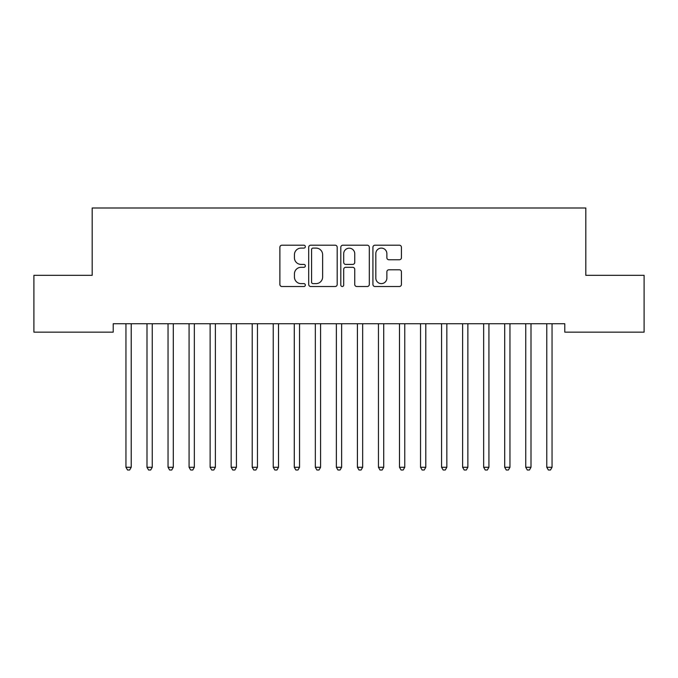 <?xml version="1.0" encoding="UTF-8"?>
<svg xmlns="http://www.w3.org/2000/svg" width="678" height="678" viewBox="0 0 678 678"><rect width="100%" height="100%" fill="white"/><g stroke="black" fill="none" stroke-linecap="round" stroke-linejoin="round"><path stroke-width="1.02" d="M305.337 246.656A1.449 1.449 0 0 0 303.888 245.207L281.946 245.207A2.068 2.068 0 0 0 279.878 247.275L279.878 284.446A2.068 2.068 0 0 0 281.946 286.514L303.888 286.514A1.449 1.449 0 0 0 305.337 285.065A1.449 1.449 0 0 0 303.888 283.624L301.049 283.624A6.611 6.611 0 0 1 294.438 277.014L294.438 273.912A6.611 6.611 0 0 1 301.049 267.31L303.888 267.31A1.449 1.449 0 0 0 305.337 265.861A1.449 1.449 0 0 0 303.888 264.412L301.049 264.412A6.611 6.611 0 0 1 294.438 257.81L294.438 254.708A6.611 6.611 0 0 1 301.049 248.097L303.888 248.097A1.449 1.449 0 0 0 305.337 246.656M399.359 259.767A2.068 2.068 0 0 0 401.427 257.699L401.427 247.275A2.068 2.068 0 0 0 399.359 245.207L374.985 245.207A2.068 2.068 0 0 0 372.925 247.275L372.925 284.446A2.068 2.068 0 0 0 374.985 286.514L399.359 286.514A2.068 2.068 0 0 0 401.427 284.446L401.427 271.853A2.068 2.068 0 0 0 399.359 269.785L388.926 269.785A2.068 2.068 0 0 0 386.867 271.853L386.867 278.099A5.526 5.526 0 0 1 381.341 283.624A5.526 5.526 0 0 1 375.815 278.099L375.815 253.623A5.526 5.526 0 0 1 381.341 248.097A5.526 5.526 0 0 1 386.867 253.623L386.867 257.699A2.068 2.068 0 0 0 388.926 259.767L399.359 259.767M564.774 323.728L113.226 323.728L113.226 332.144L33.9 332.144L33.9 275.327L92.183 275.327L92.183 207.993L585.817 207.993L585.817 275.327L644.1 275.327L644.1 332.144L564.774 332.144L564.774 323.728M337.195 247.275A2.068 2.068 0 0 0 335.127 245.207L310.753 245.207A2.068 2.068 0 0 0 308.693 247.275L308.693 284.446A2.068 2.068 0 0 0 310.753 286.514L335.127 286.514A2.068 2.068 0 0 0 337.195 284.446L337.195 247.275M342.873 245.207L367.247 245.207A2.068 2.068 0 0 1 369.307 247.275L369.307 284.446A2.068 2.068 0 0 1 367.247 286.514L356.814 286.514A2.068 2.068 0 0 1 354.747 284.446L354.747 269.369A2.068 2.068 0 0 0 352.687 267.31L345.763 267.31A2.068 2.068 0 0 0 343.695 269.369L343.695 285.065A1.449 1.449 0 0 1 342.254 286.514A1.449 1.449 0 0 1 340.805 285.065L340.805 247.275A2.068 2.068 0 0 1 342.873 245.207M313.024 248.097A1.449 1.449 0 0 0 311.583 249.546L311.583 282.175A1.449 1.449 0 0 0 313.024 283.624L316.024 283.624A6.611 6.611 0 0 0 322.635 277.014L322.635 254.708A6.611 6.611 0 0 0 316.024 248.097L313.024 248.097M354.747 253.725A5.526 5.526 0 0 0 349.221 248.199A5.526 5.526 0 0 0 343.695 253.725L343.695 262.352A2.068 2.068 0 0 0 345.763 264.412L352.687 264.412A2.068 2.068 0 0 0 354.747 262.352L354.747 253.725M125.676 323.728L125.803 324.033A2.102 2.102 -179.6 0 1 125.955 324.821L125.955 467.269L131.218 467.269L131.218 324.821A2.102 2.102 -179.6 0 1 131.371 324.033L131.49 323.728M131.218 467.269L129.642 470.007L127.532 470.007L125.955 467.269M146.719 323.728L146.846 324.033A2.102 2.102 -179.6 0 1 146.999 324.821L146.999 467.269L152.262 467.269L152.262 324.821A2.102 2.102 -179.6 0 1 152.406 324.033L152.533 323.728M152.262 467.269L150.677 470.007L148.575 470.007L146.999 467.269M167.763 323.728L167.89 324.033A2.102 2.102 -179.6 0 1 168.042 324.821L168.042 467.269L173.297 467.269L173.297 324.821A2.102 2.102 -179.6 0 1 173.449 324.033L173.576 323.728M173.297 467.269L171.72 470.007L169.619 470.007L168.042 467.269M188.806 323.728L188.925 324.033A2.102 2.102 -179.6 0 1 189.077 324.821L189.077 467.269L194.34 467.269L194.34 324.821A2.102 2.102 -179.6 0 1 194.493 324.033L194.62 323.728M194.34 467.269L192.764 470.007L190.662 470.007L189.077 467.269M209.841 323.728L209.968 324.033A2.102 2.102 -179.6 0 1 210.121 324.821L210.121 467.269L215.384 467.269L215.384 324.821A2.102 2.102 -179.6 0 1 215.536 324.033L215.655 323.728M215.384 467.269L213.807 470.007L211.697 470.007L210.121 467.269M230.884 323.728L231.012 324.033A2.102 2.102 -179.6 0 1 231.164 324.821L231.164 467.269L236.427 467.269L236.427 324.821A2.102 2.102 -179.6 0 1 236.58 324.033L236.698 323.728M236.427 467.269L234.842 470.007L232.74 470.007L231.164 467.269M251.928 323.728L252.055 324.033A2.102 2.102 -179.6 0 1 252.208 324.821L252.208 467.269L257.462 467.269L257.462 324.821A2.102 2.102 -179.6 0 1 257.615 324.033L257.742 323.728M257.462 467.269L255.886 470.007L253.784 470.007L252.208 467.269M272.971 323.728L273.09 324.033A2.102 2.102 -179.6 0 1 273.242 324.821L273.242 467.269L278.505 467.269L278.505 324.821A2.102 2.102 -179.6 0 1 278.658 324.033L278.785 323.728M278.505 467.269L276.929 470.007L274.827 470.007L273.242 467.269M294.015 323.728L294.133 324.033A2.102 2.102 -179.6 0 1 294.286 324.821L294.286 467.269L299.549 467.269L299.549 324.821A2.102 2.102 -179.6 0 1 299.701 324.033L299.82 323.728M299.549 467.269L297.973 470.007L295.862 470.007L294.286 467.269M315.05 323.728L315.177 324.033A2.102 2.102 -179.6 0 1 315.329 324.821L315.329 467.269L320.592 467.269L320.592 324.821A2.102 2.102 -179.6 0 1 320.745 324.033L320.864 323.728M320.592 467.269L319.007 470.007L316.906 470.007L315.329 467.269M336.093 323.728L336.22 324.033A2.102 2.102 -179.6 0 1 336.373 324.821L336.373 467.269L341.627 467.269L341.627 324.821A2.102 2.102 -179.6 0 1 341.78 324.033L341.907 323.728M341.627 467.269L340.051 470.007L337.949 470.007L336.373 467.269M357.137 323.728L357.255 324.033A2.102 2.102 -179.6 0 1 357.408 324.821L357.408 467.269L362.671 467.269L362.671 324.821A2.102 2.102 -179.6 0 1 362.823 324.033L362.95 323.728M362.671 467.269L361.094 470.007L358.993 470.007L357.408 467.269M378.18 323.728L378.299 324.033A2.102 2.102 -179.6 0 1 378.451 324.821L378.451 467.269L383.714 467.269L383.714 324.821A2.102 2.102 -179.6 0 1 383.867 324.033L383.985 323.728M383.714 467.269L382.138 470.007L380.027 470.007L378.451 467.269M399.215 323.728L399.342 324.033A2.102 2.102 -179.6 0 1 399.495 324.821L399.495 467.269L404.758 467.269L404.758 324.821A2.102 2.102 -179.6 0 1 404.91 324.033L405.029 323.728M404.758 467.269L403.173 470.007L401.071 470.007L399.495 467.269M420.258 323.728L420.385 324.033A2.102 2.102 -179.6 0 1 420.538 324.821L420.538 467.269L425.792 467.269L425.792 324.821A2.102 2.102 -179.6 0 1 425.945 324.033L426.072 323.728M425.792 467.269L424.216 470.007L422.114 470.007L420.538 467.269M441.302 323.728L441.42 324.033A2.102 2.102 -179.6 0 1 441.573 324.821L441.573 467.269L446.836 467.269L446.836 324.821A2.102 2.102 -179.6 0 1 446.988 324.033L447.116 323.728M446.836 467.269L445.26 470.007L443.158 470.007L441.573 467.269M462.345 323.728L462.464 324.033A2.102 2.102 -179.6 0 1 462.616 324.821L462.616 467.269L467.879 467.269L467.879 324.821A2.102 2.102 -179.6 0 1 468.032 324.033L468.159 323.728M467.879 467.269L466.303 470.007L464.193 470.007L462.616 467.269M483.38 323.728L483.507 324.033A2.102 2.102 -179.6 0 1 483.66 324.821L483.66 467.269L488.923 467.269L488.923 324.821A2.102 2.102 -179.6 0 1 489.075 324.033L489.194 323.728M488.923 467.269L487.338 470.007L485.236 470.007L483.66 467.269M504.424 323.728L504.551 324.033A2.102 2.102 -179.6 0 1 504.703 324.821L504.703 467.269L509.958 467.269L509.958 324.821A2.102 2.102 -179.6 0 1 510.11 324.033L510.237 323.728M509.958 467.269L508.381 470.007L506.28 470.007L504.703 467.269M525.467 323.728L525.594 324.033A2.102 2.102 -179.6 0 1 525.738 324.821L525.738 467.269L531.001 467.269L531.001 324.821A2.102 2.102 -179.6 0 1 531.154 324.033L531.281 323.728M531.001 467.269L529.425 470.007L527.323 470.007L525.738 467.269M546.51 323.728L546.629 324.033A2.102 2.102 -179.6 0 1 546.782 324.821L546.782 467.269L552.045 467.269L552.045 324.821A2.102 2.102 -179.6 0 1 552.197 324.033L552.324 323.728M552.045 467.269L550.468 470.007L548.358 470.007L546.782 467.269"/></g></svg>
